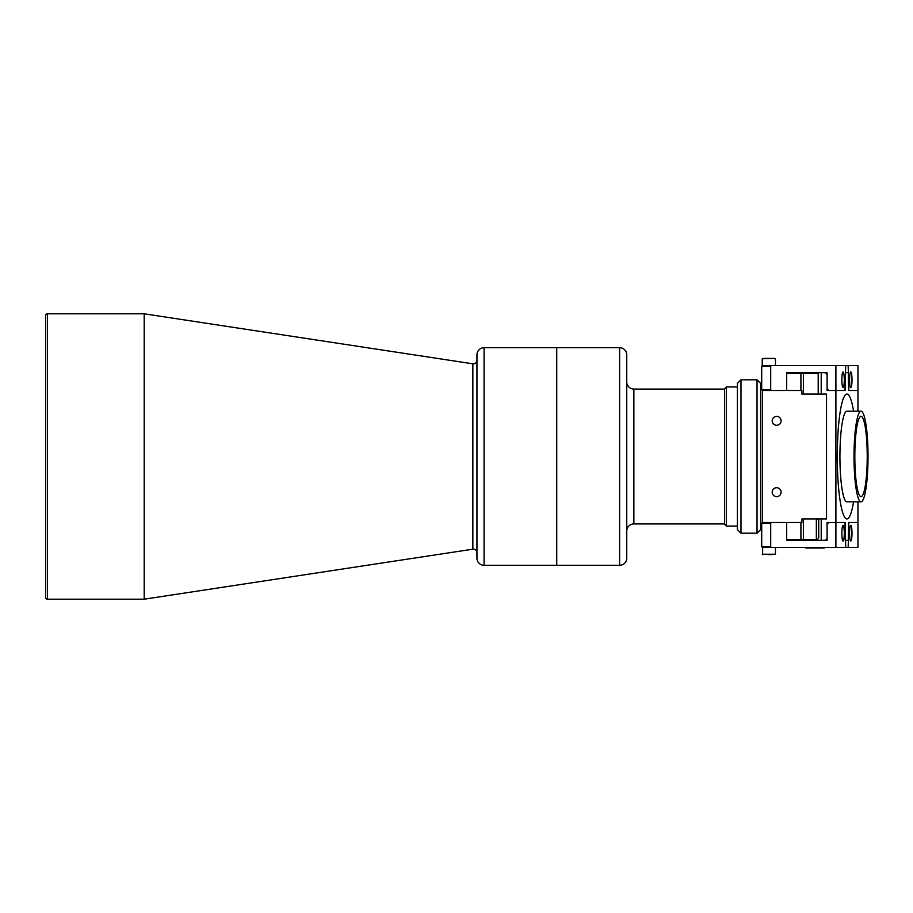<?xml version="1.0" encoding="UTF-8"?>
<svg xmlns="http://www.w3.org/2000/svg" width="913" height="913" viewBox="0 0 913 913"><rect width="100%" height="100%" fill="white"/><g stroke="black" fill="none" stroke-linecap="round" stroke-linejoin="round"><path stroke-width="1.37" d="M556.736 347.705L556.736 565.295L619.619 565.295L619.619 347.705L556.736 347.705L556.736 565.295L484.084 565.295A7.133 7.133 0 0 1 476.951 558.163L476.951 354.837A7.133 7.133 0 0 1 484.084 347.705L556.736 347.705M619.619 347.705A7.133 7.133 0 0 1 626.752 354.837L626.752 558.163A7.133 7.133 0 0 1 619.619 565.295M724.625 389.075L633.873 389.075A7.133 7.133 0 0 1 626.752 382.307M633.873 389.075L633.873 523.925A7.133 7.133 0 0 0 626.752 530.693M633.873 523.925L724.625 523.925M476.951 552.719A3.572 3.572 0 0 0 472.843 549.192L472.843 363.808A3.572 3.572 0 0 0 476.951 360.281M47.43 313.81A1.78 1.78 0 0 0 45.65 315.601L45.65 597.399A1.78 1.78 0 0 0 47.43 599.19L144.197 599.19L144.197 313.81L47.43 313.81L47.43 599.19M472.843 363.808L144.197 313.81M472.843 549.192L144.197 599.19M45.65 319.162L45.65 593.838M839.458 496.044A62.426 9.644 -90 0 1 838.214 429.772A62.426 9.644 -90 0 1 846.922 394.074A62.426 9.644 -90 0 1 853.564 411.192A62.426 9.644 90 0 0 846.922 394.074A62.426 9.644 90 0 0 837.278 456.5A62.426 9.644 90 0 0 846.922 518.926A62.426 9.644 -90 0 1 839.458 496.044M866.437 427.809A45.308 6.996 90 0 0 861.027 411.192A45.308 6.996 90 0 0 854.694 437.099A45.308 6.996 90 0 0 855.607 485.191A45.308 6.996 90 0 0 861.027 501.808A45.308 6.996 90 0 0 867.35 475.901A45.308 6.996 90 0 0 866.437 427.809M861.027 501.808L846.922 501.808A45.308 6.996 -90 0 1 841.512 485.191A45.308 6.996 -90 0 1 840.599 437.099A45.308 6.996 -90 0 1 846.922 411.192L861.027 411.192M856.223 481.916A40.126 6.197 90 0 0 861.027 496.626A40.126 6.197 90 0 0 866.631 473.676A40.126 6.197 90 0 0 865.821 431.084A40.126 6.197 90 0 0 861.027 416.374A40.126 6.197 90 0 0 855.424 439.324A40.126 6.197 90 0 0 856.223 481.916M853.564 501.808A62.426 9.644 -90 0 1 846.922 518.926A62.426 9.644 90 0 0 853.564 501.808M776.655 416.374A4.462 4.462 0 0 0 772.193 420.825A4.462 4.462 0 0 0 776.655 425.287A4.462 4.462 0 0 0 781.106 420.825A4.462 4.462 0 0 0 776.655 416.374M776.655 487.713A4.462 4.462 0 0 0 772.193 492.175A4.462 4.462 0 0 0 776.655 496.626A4.462 4.462 0 0 0 781.106 492.175A4.462 4.462 0 0 0 776.655 487.713M802.47 394.074L826.527 394.074L826.527 518.926L801.899 518.926L801.899 522.498L762.378 522.498L762.378 390.502L801.899 390.502L801.899 394.074L803.383 394.074L801.899 393.001M801.899 518.926L802.47 518.926M857.946 411.192L857.946 390.502L848.576 390.502L857.946 390.502L857.946 365.531L835.897 365.531L835.897 390.502L845.267 390.502L827.087 390.502L827.087 374.456L825.329 372.675L827.087 372.675L786.686 372.675L796.387 372.675L796.387 373.383M857.946 501.808L857.946 522.498L848.576 522.498L848.303 540.325L845.267 540.325L844.993 522.498L827.087 522.498L827.087 538.544L825.329 540.325L827.087 540.325L821.221 540.325L821.221 518.926M803.44 539.617L803.44 540.325M848.576 522.498L857.946 522.498L857.946 547.469L848.166 547.469L848.85 522.498M848.166 547.469L835.897 547.469L835.897 390.502L828.856 390.502L827.087 388.721L827.087 372.675L821.221 372.675L821.221 394.074M848.576 390.502L848.303 372.675L845.552 372.675L845.267 390.502M845.267 522.498L845.689 547.469M845.689 365.531L844.993 390.502M843.064 541.044A7.852 1.21 90 0 0 844.285 533.192A7.852 1.21 90 0 0 843.064 525.352A7.852 1.21 90 0 0 841.854 533.192A7.852 1.21 90 0 0 843.064 541.044M850.779 541.044A7.852 1.21 90 0 0 852 533.192A7.852 1.21 90 0 0 850.779 525.352A7.852 1.21 90 0 0 849.569 533.192A7.852 1.21 90 0 0 850.779 541.044M798.498 540.325L798.498 539.617M798.578 539.617L798.578 540.325M786.686 522.498L786.686 540.325L827.087 540.325L827.087 524.279L828.856 522.498L844.993 522.498M771.508 522.498L770.698 523.206L761.704 523.206L761.704 546.75L770.698 546.75L771.508 547.469L762.412 547.469L761.704 546.75M770.698 523.206L770.698 546.75M835.897 547.469L771.508 547.469M801.899 519.999L803.383 518.926L803.383 539.617L817.534 539.617L818.699 537.837L818.699 520.707L817.534 518.926M803.383 539.617L800.918 539.617L800.918 522.498M786.686 539.617L800.918 539.617M816.348 539.617L816.348 518.926M806.145 547.994L824.405 547.994M811.634 547.994L820.251 547.994M786.686 540.325L796.387 540.325L796.387 539.617M726.406 526.059L724.625 524.279L724.625 388.721L726.406 386.941L726.406 526.059L737.407 526.059M726.406 386.941L737.407 386.941M757.037 379.808L760.597 383.369L760.597 529.631L757.037 533.192L757.037 379.808L740.979 379.808L740.979 533.192L757.037 533.192M740.979 533.192L737.407 529.631L737.407 383.369L740.979 379.808M818.208 394.074L818.208 373.383L803.383 373.383L803.383 394.074M786.686 373.383L803.383 373.383M800.918 390.502L800.918 373.383M850.779 387.648A7.852 1.21 -90 0 1 849.569 379.808A7.852 1.21 -90 0 1 850.779 371.956A7.852 1.21 -90 0 1 852 379.808A7.852 1.21 -90 0 1 850.779 387.648M843.064 387.648A7.852 1.21 -90 0 1 841.854 379.808A7.852 1.21 -90 0 1 843.064 371.956A7.852 1.21 -90 0 1 844.285 379.808A7.852 1.21 -90 0 1 843.064 387.648M771.508 365.531L762.412 365.531L761.704 366.25L770.698 366.25L771.508 365.531L835.897 365.531M786.686 390.502L786.686 372.675M848.166 365.531L848.85 390.502M798.578 373.383L798.578 372.675M798.498 372.675L798.498 373.383M771.508 390.502L770.698 389.794L761.704 389.794L761.704 366.25M770.698 389.794L770.698 366.25M771.725 554.602L768.335 554.602M762.663 547.469L762.595 554.602M763.245 358.398L774.429 358.398M484.084 565.295L484.084 347.705M825.09 547.469L805.825 547.994M775.434 547.469L775.434 554.237L762.241 554.237M762.241 365.531L762.241 358.763L775.08 358.398M803.44 373.383L803.44 372.675M762.412 522.498L761.704 523.206M762.412 390.502L761.704 389.794M775.434 365.531L775.434 358.763"/></g></svg>
